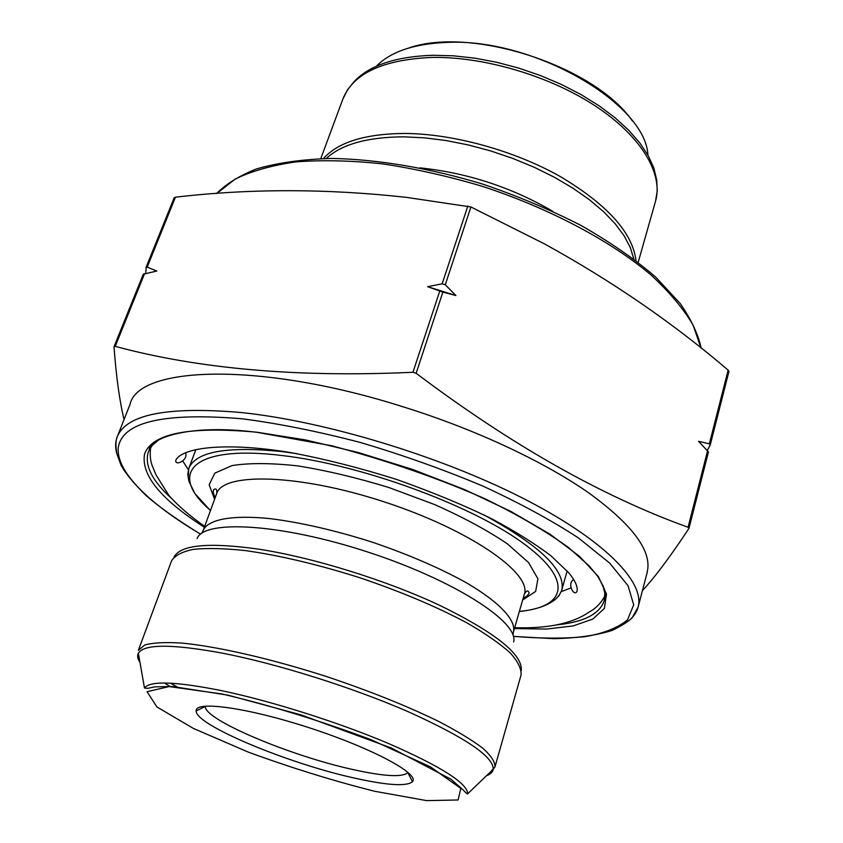 <?xml version="1.0" encoding="UTF-8"?>
<svg xmlns="http://www.w3.org/2000/svg" width="843" height="843" viewBox="0 0 843 843"><rect width="100%" height="100%" fill="white"/><g stroke="black" fill="none" stroke-linecap="round" stroke-linejoin="round"><path stroke-width="1.26" d="M708.436 451.964L698.605 441.332L709.363 443.808L710.249 444.841M114.058 346.61L115.228 346.357C198.822 368.949 298.064 377.59 412.954 372.269L416.147 373.27C511.048 444.788 601.691 496.127 688.067 527.275L688.994 528.287M442.87 292.099L427.622 286.683L442.164 283.796L445.283 284.776L455.915 295.545L442.87 292.099L416.147 373.27M146.05 267.4L147.209 267.126L156.798 271.046L143.299 274.217M728.889 371.521L710.143 445.104L707.288 450.415M708.383 452.017L688.9 528.477C670.47 556.391 654.969 577.118 642.419 590.658M728.963 371.384L728.152 370.151C673.051 322.995 611.723 280.856 544.188 243.743L470.9 206.967L406.526 197.378C326.863 188.547 249.834 188.484 175.439 197.188L174.195 197.705M124.047 419.551C119.59 401.163 116.25 376.947 114.026 346.905L114.227 346.41M145.723 273.438L146.239 267.136M196.166 710.976L205.302 706.434C203.974 719.648 290.519 755.939 352.764 769.511C384.05 776.445 402.396 777.478 407.812 772.631L412.501 781.693C406.6 786.656 386.979 785.391 353.649 777.899C287.442 763.263 195.291 724.906 196.166 710.976C194.691 700.385 248.021 707.688 310.298 728.11C372.606 748.405 419.951 774.011 412.501 781.693M130.233 403.502C140.054 365.999 261.267 361.499 404.029 407.116C476.664 429.761 545.094 462.217 589.257 493.25C633.293 525.431 652.566 551.828 647.066 572.439M427.622 286.683L455.915 295.545M688.067 527.275L707.593 450.731M412.954 372.269L439.74 291.12M115.228 346.357L144.553 273.701M709.363 443.808L728.152 370.151M445.283 284.776L470.9 206.967M442.164 283.796L467.833 206.019M147.209 267.126L175.439 197.188M342.932 98.926L347.632 89.621L354.355 81.318C369.771 65.238 395.873 56.565 432.67 55.28L453.134 55.786L474.609 58.125L496.664 62.256L518.814 68.125L540.595 75.596L561.533 84.511L581.196 94.669L599.183 105.86L615.127 117.809L628.762 130.286L639.858 142.994L648.256 155.702L653.894 168.168L656.739 180.16L657.255 190.813L655.559 201.108C663.399 174.048 641.713 136.64 595.759 106.26C549.857 75.923 483.661 56.344 431.353 57.45C382.511 59.758 353.038 73.583 342.932 98.926L320.793 158.579M647.919 155.101C645.854 103.594 533.64 38.009 447.233 42.403C414.219 43.678 390.562 51.644 376.263 66.312M323.554 158.505C338.064 142.182 365.082 133.826 404.598 133.447C452.839 133.721 513.492 150.328 559.615 176.166C607.076 204.322 632.535 232.478 636.001 260.635M633.778 258.949L630.374 247.652L624.168 235.871L615.19 223.785L603.535 211.646L589.352 199.686L572.882 188.147L554.42 177.272L534.325 167.314L512.987 158.484L490.879 150.981L468.445 144.964L446.179 140.56L424.535 137.831L403.966 136.829C367.485 137.04 341.615 144.248 326.346 158.463M552.713 211.266C511.553 187.294 467.296 172.826 419.919 167.862M701.007 348.001L693.062 325.113C683.568 308.865 669.584 292.184 651.102 275.06C610.638 240.856 549.488 208.305 482.259 186.303C448.423 176.261 415.178 168.779 382.532 163.858C350.909 160.518 321.994 159.875 295.777 161.909C271.594 165.407 251.383 171.14 235.123 179.127L216.714 193.521M117.082 454.525C115.112 448.118 115.154 442.217 117.23 436.832C126.292 414.261 167.757 406.178 241.635 412.575C324.84 421.268 439.677 455.968 521.764 497.665C604.052 539.415 645.148 582.06 638.119 607.086C636.613 612.661 633.167 617.445 627.793 621.439M204.354 527.244C160.581 499.214 140.676 474.704 144.627 453.734C152.551 433.27 189.991 426.094 256.957 432.217L305.587 439.941L358.465 452.554L412.49 469.403L464.388 489.488L511.09 511.543L550.058 534.241L579.468 556.285L598.351 576.528L606.507 594.104L604.378 608.404L592.85 619.057L573.124 625.938L546.527 629.068L514.409 628.583M513.366 636.339C540.152 638.572 564.009 638.699 584.958 636.697C603.788 633.42 617.961 627.814 627.477 619.9L633.704 604.863L628.056 585.727L609.689 563.113L578.509 538.003C551.638 520.405 519.636 503.039 482.502 485.916C443.228 469.435 402.427 454.935 360.087 442.406C318.159 431.458 278.917 423.597 242.384 418.813C164.09 412.301 122.741 421.774 118.326 447.254C115.565 471.258 149.2 503.861 200.623 534.125M557.444 624.811C584.167 621.976 599.752 613.925 604.199 600.669L604.81 593.388L602.903 585.284M158.526 440.046L152.193 445.452L148.4 451.69C144.153 465.009 151.972 480.71 171.867 498.793M188.895 480.931L187.778 474.388L188.8 468.413C195.724 451.637 226.767 446.031 281.92 451.585L296.504 453.587M483.566 514.725C540.1 545.547 566.148 570.732 561.712 590.3L559.014 595.727L554.241 600.342M519.372 611.386C567.033 607.192 574.199 579.373 520.942 541.627C468.297 503.945 359.708 464.514 282.363 455.557C191.235 444.261 167.304 473.892 210.518 510.447M214.586 499.319L209.169 484.736L214.817 473.144L231.994 465.599C249.022 462.849 270.93 462.944 297.716 465.884C326.599 470.542 357.01 477.749 388.929 487.528L434.756 504.609C463.397 517.391 487.591 530.458 507.317 543.788L528.519 562.523L537.918 578.751L535.642 591.449L522.649 600.005M215.176 497.728C211.814 489.699 213.69 492.575 213.469 489.741C216.156 487.992 217.209 489.309 216.651 493.692C222.742 472.112 298.98 473.882 384.239 501.88C469.572 529.646 532.133 573.24 524.314 594.252C526.443 590.385 528.076 589.952 529.204 592.945L528.045 594.873C526.053 596.349 529.847 594.315 523.124 598.372M216.651 493.692L203.258 530.247C208.116 519.446 231.772 514.757 269.992 518.614C300.614 522.46 334.344 530.194 371.194 541.796C407.77 554.188 439.561 567.876 466.548 582.861C499.667 602.323 515.979 620.069 513.524 631.66L524.314 594.252M197.083 538.529C204.154 519.309 281.277 523.629 367.843 552.039C454.482 580.247 519.267 622.303 513.619 641.987M174.069 556.949C180.76 544.757 209.011 542.175 258.812 549.172C313.322 557.571 386.389 580.247 440.246 605.601C495.547 632.798 522.565 654.4 521.311 670.438M486.453 775.76C490.542 774.253 492.807 772.083 493.25 769.237L494.978 766.867L521.048 675.043C521.575 668.857 517.929 661.439 510.089 652.788C499.804 643.557 485.579 633.673 467.412 623.146C436.832 606.77 400.857 591.596 359.476 577.624C317.832 564.462 279.844 555.463 245.503 550.605C224.617 548.382 207.304 547.95 193.553 549.33C182.12 551.68 174.796 555.505 171.572 560.816L138.368 650.301L144.838 644.948C153.068 642.693 165.376 642.06 181.782 643.072C217.663 646.497 271.541 658.826 327.084 676.739C369.434 690.944 406.431 705.739 438.097 721.134C456.948 730.923 471.806 739.912 482.67 748.11C491.037 755.644 495.147 761.903 494.978 766.867L490.889 771.493M177.146 686.992L170.56 683.178M138.937 656.455L138.368 653.241C137.04 655.801 137.588 658.899 140.001 662.524M493.25 769.237C493.524 756.571 465.051 737.34 407.812 711.545C352.132 687.308 277.315 663.789 222.225 653.114C171.94 643.894 143.995 643.936 138.368 653.241L144.48 688.036C149.843 680.638 175.27 681.46 220.771 690.491C270.561 700.828 337.906 722.082 388.518 743.505C440.647 766.276 467.064 783.01 467.77 793.706L493.25 769.237M164.459 683.02L170.339 686.602M374.587 791.25L426.569 800.608L458.086 799.986L460.794 788.374L430.583 766.94L371.068 739.711C320.003 720.607 270.318 705.359 221.994 693.958L169.19 686.571L147.061 691.681L156.882 706.929L193.426 728.436L248.242 752.082C290.824 767.699 332.932 780.755 374.587 791.25M185.502 452.691C188.758 460.731 173.816 466.685 175.997 459.814C183.079 447.348 226.061 441.953 290.298 452.522C324.544 458.919 360.045 467.918 396.811 479.509C433.85 492.712 465.821 505.979 492.723 519.32C515.79 531.691 535.21 543.872 551.006 555.843L568.604 572.65C574.915 580.195 577.75 586.285 577.118 590.911C574.715 597.803 566.348 583.872 573.661 579.562M570.89 587.961L561.28 591.628M188.368 469.741L182.783 461.1M604.884 595.853C601.101 603.082 595.885 608.456 589.215 611.997C572.576 623.535 547.729 628.762 514.673 627.677M204.68 526.359C189.57 515.758 177.578 505.368 168.716 495.189L155.955 474.788L152.973 467.538C150.37 461.816 149.611 455.104 150.697 447.38M688.973 528.34L708.468 451.859M114.037 346.673L143.352 274.091M710.227 444.935L728.974 371.341M145.997 267.526L174.216 197.652M638.183 262.321L655.559 201.108M701.176 348.127C698.257 334.429 691.271 319.56 680.227 303.543L655.591 276.989C634.726 259.096 609.816 241.888 580.859 225.366C550.036 209.612 517.223 195.829 482.417 184.006C429.74 168.063 377.411 159.295 331.773 158.431C302.837 159.232 277.705 162.752 256.398 168.958C239.633 175.586 226.356 183.774 216.577 193.521M632.45 121.065C594.779 66.218 471.637 25.975 408.844 47.977M130.359 403.555L117.23 436.832C115.586 440.531 115.502 446.284 116.977 454.061L120.949 464.988C125.175 473.06 133.668 483.366 146.45 495.926C160.001 507.57 178.042 520.321 200.56 534.177M647.182 572.481L638.119 607.086L633.03 616.159C631.944 619.173 625.095 623.894 612.482 630.322C596.686 635.359 577.149 638.14 553.872 638.678L513.387 636.423M149.938 447.696L149.106 449.382C153.753 435.241 195.945 424.429 257.115 432.343L331.826 445.778C387.306 460.605 438.297 478.234 484.799 498.677C518.203 515.041 546.18 531.375 568.73 547.676L589.194 565.948L597.655 576.201C606.855 591.786 604.579 591.628 605.337 594.399L604.199 600.669L605.306 596.538M195.861 449.593L188.8 468.413L188.231 477.559L189.095 481.659L194.849 493.503L210.465 510.573M567.139 570.943L561.712 590.3L559.594 594.621L556.77 598.014C549.236 605.116 536.749 609.615 519.33 611.523M201.867 533.197L203.258 530.247M512.913 634.863L513.524 631.66M144.48 688.036L147.683 688.362L154.817 686.866L172.288 686.465L227.979 695.148L300.877 714.822L391.289 747.994L450.973 779.217L463.471 790.26C466.242 793.368 467.675 794.517 467.77 793.706"/></g></svg>
